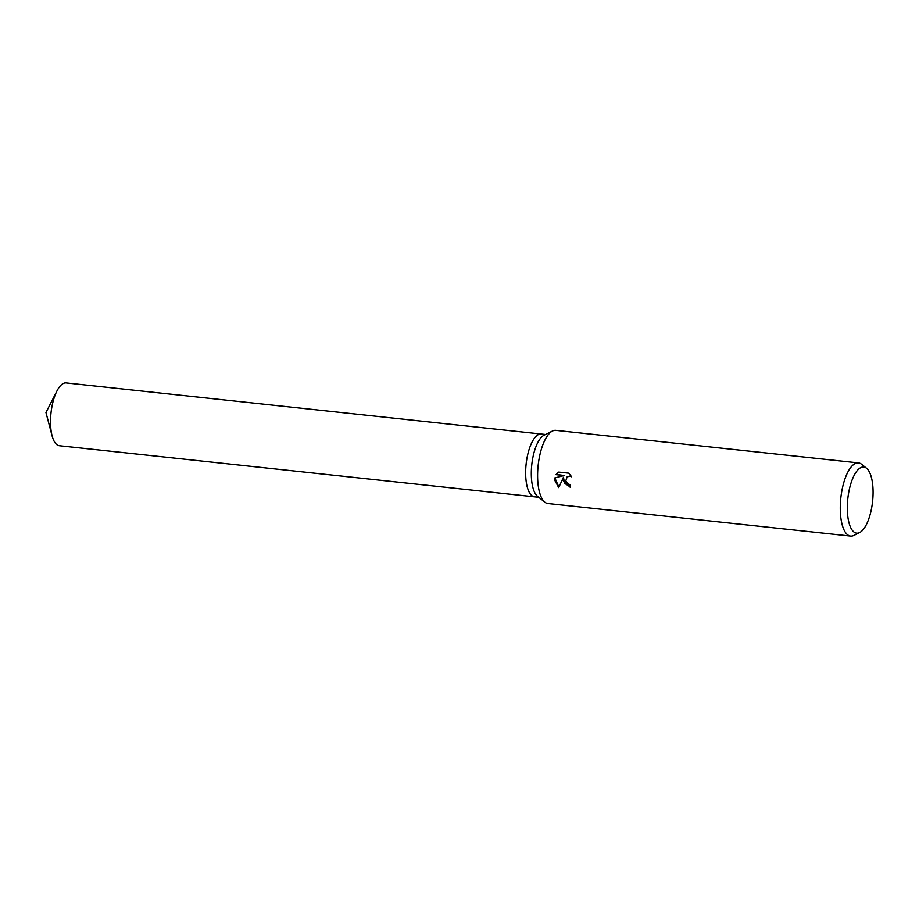 <?xml version="1.0" encoding="UTF-8"?>
<svg xmlns="http://www.w3.org/2000/svg" width="919" height="919" viewBox="0 0 919 919"><rect width="100%" height="100%" fill="white"/><g stroke="black" fill="none" stroke-linecap="round" stroke-linejoin="round"><path stroke-width="1.38" d="M859.621 532.572L853.9 535.421A36.806 13.785 -83.9 0 1 850.592 536.087L547.931 503.52A36.806 13.785 -83.9 0 1 544.841 502.176L537.512 496.283A31.591 11.832 -83.9 0 1 531.32 475.433A31.591 11.832 -83.9 0 1 544.082 435.204L552.491 431.011A36.806 13.785 -83.9 0 1 555.8 430.345L858.472 462.9A36.806 13.785 -83.9 0 1 861.562 464.256L866.537 468.253A33.256 12.464 -83.9 0 1 873.05 490.206A33.256 12.464 -83.9 0 1 859.621 532.572A33.256 12.464 -83.9 0 1 847.329 509.988A33.256 12.464 -83.9 0 1 853.337 477.03A33.256 12.464 -83.9 0 1 866.537 468.253M525.668 474.824A31.591 11.832 -83.9 0 0 534.502 496.834A31.591 11.832 -83.9 0 1 525.668 474.824A31.591 11.832 -83.9 0 1 541.268 434.021L545.53 434.48M544.841 502.176A36.806 13.785 -83.9 0 1 537.626 477.88A36.806 13.785 -83.9 0 1 552.491 431.011M563.083 480.614L563.45 477.271L558.706 487.598L554.421 479.684L554.571 478.006L564.117 475.525L555.972 474.652L558.763 472.079L568.804 473.159L571.561 476.777L569.757 476.122L567.126 476.858L565.771 480.913L568.045 483.934L569.918 484.566A36.806 13.785 96.1 0 0 570.136 487.208L563.083 480.614M850.592 536.087A36.806 13.785 -83.9 0 1 840.299 510.436A36.806 13.785 -83.9 0 1 858.472 462.9M570.102 486.875L564.599 483.314L563.45 477.271M567.299 476.72L571.216 476.122M558.017 472.561L556.34 474.376L564.117 475.525M554.892 477.926L558.878 487.173M534.433 496.834L59.379 445.726A31.591 11.832 -83.9 0 1 52.119 435.87A31.591 11.832 -83.9 0 1 50.545 423.716A31.591 11.832 -83.9 0 1 56.944 391A31.591 11.832 -83.9 0 1 66.145 382.913L541.188 434.021M534.502 496.834L538.764 497.294M52.119 435.87L45.95 412.516L56.944 391"/></g></svg>
